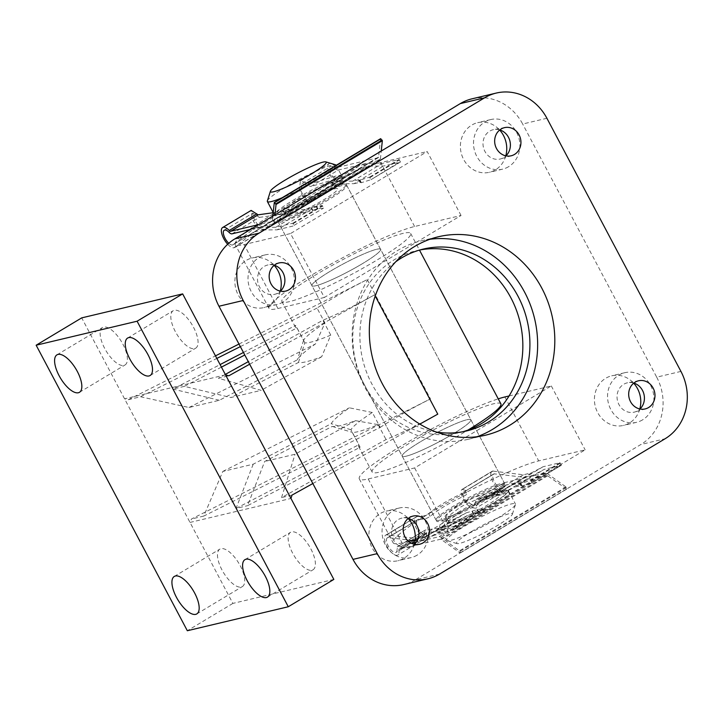 <?xml version="1.0" encoding="UTF-8"?>
<svg xmlns="http://www.w3.org/2000/svg" width="723" height="723" viewBox="0 0 723 723"><rect width="100%" height="100%" fill="white"/><g stroke="black" fill="none" stroke-linecap="round" stroke-linejoin="round"><path stroke-width="0.54" stroke-dasharray="3.62 2.71" d="M504.13 482.729L545.359 472.932A5.829 2.395 59 0 1 547.302 473.565L565.982 486.94L566.597 489.01L547.682 475.806A2.91 1.193 -121 0 0 546.715 475.481L505.612 485.25A2.91 1.193 -121 0 0 505.467 485.314A2.91 1.193 -121 0 0 505.178 486.507A11.658 4.79 59 0 1 504.048 491.288A11.658 4.79 59 0 1 493.954 483.75A11.658 4.79 59 0 1 492.056 471.297A11.658 4.79 59 0 1 492.643 471.062L523.371 474.794L531.441 472.878L542.991 466.778L559.945 462.747L561.283 464.826L561.328 465.296L544.347 469.335L532.797 475.436L524.726 477.352L494.107 473.836A8.495 3.488 -121 0 0 493.682 474.008A8.495 3.488 -121 0 0 495.065 483.091A8.495 3.488 -121 0 0 502.431 488.576A8.495 3.488 -121 0 0 503.262 485.178A5.829 2.395 59 0 1 503.841 482.847A5.829 2.395 59 0 1 504.13 482.729L476.728 499.168L474.125 505.558L466.995 502.096L466.308 502.503C462.928 496.873 462.006 493.429 463.533 492.182L466.462 492.95L464.988 490.158L462.06 489.408C460.009 490.863 461.075 495.273 465.26 502.639L470.402 507.528L475.788 508.242L478.228 501.681L502.792 494.288L501.437 491.73A38.843 4.573 152.1 0 1 508.052 491.034A38.843 4.573 152.1 0 1 489.869 505.377A38.843 4.573 152.1 0 1 441.337 527.799L425.232 530.058L397.831 546.507L411.45 543.271M502.792 494.288A38.843 4.573 152.1 0 1 509.408 493.592A38.843 4.573 152.1 0 1 491.224 507.935A38.843 4.573 152.1 0 1 442.684 530.357L426.579 532.643L399.168 549.091A2.91 1.193 -121 0 0 398.888 550.284A11.658 4.79 59 0 1 397.758 555.065A11.658 4.79 59 0 1 387.655 547.528A11.658 4.79 59 0 1 385.766 535.074A11.658 4.79 59 0 1 386.344 534.839L417.072 538.572L425.151 536.656L436.692 530.555L453.655 526.525L455.029 529.073L438.048 533.113L426.507 539.213L418.427 541.129L415.038 540.732M531.441 472.878L501.907 490.601L496.358 491.92A30.348 3.579 -27.9 0 0 493.357 492.806C485.368 492.833 467.799 498.978 457.921 505.205L447.618 513.095L445.251 519.304L446.859 520.705L417.072 538.572M532.797 475.436L503.262 493.158L497.713 494.478A30.348 3.579 -27.9 0 0 494.704 495.363C486.76 495.445 469.218 501.645 459.331 507.871L449.019 515.743L446.624 521.889L448.215 523.262L418.427 541.129M414.749 542.485L439.06 536.71A5.829 2.395 59 0 1 441.003 537.343L460.045 551.297L460.072 552.95L441.392 539.584A2.91 1.193 -121 0 0 440.415 539.268L399.313 549.028A2.91 1.193 -121 0 0 399.168 549.091M399.313 549.028L426.687 532.607L426.019 538.102L422.142 536.484L417.876 531.062C413.529 523.804 413.204 518.942 416.927 516.493L421.274 516.349C423.669 516.267 426.136 515.336 428.694 513.547C437.207 506.534 448.341 499.873 462.096 493.547C465.377 491.839 466.344 490.709 464.988 490.158L466.462 492.95C467.808 493.484 466.841 494.604 463.56 496.312C449.814 502.666 438.689 509.335 430.167 516.312C427.609 518.102 425.133 519.051 422.747 519.132L421.274 516.349M505.467 485.314L478.228 501.681L505.612 485.25M385.766 535.074L416.927 516.493L386.344 534.839M492.643 471.062L462.06 489.408L492.056 471.297M412.444 540.424L387.808 537.614A8.495 3.488 -121 0 0 387.383 537.785A8.495 3.488 -121 0 0 388.766 546.868A8.495 3.488 -121 0 0 396.132 552.354A8.495 3.488 -121 0 0 396.963 548.956A5.829 2.395 59 0 1 397.542 546.624A5.829 2.395 59 0 1 397.831 546.507M422.747 519.132L417.858 519.494L387.383 537.785M387.808 537.614L418.391 519.259C415.58 521.283 415.969 525.043 419.584 530.537L418.888 530.953L424.428 535.372L425.007 530.14L397.542 546.624M493.682 474.008L463.533 492.182L494.107 473.836M501.437 491.73L476.367 499.322L503.841 482.847M419.584 530.537L417.876 531.062M465.26 502.639L466.308 502.503M417.478 516.321L386.787 534.731M523.371 474.794L493.357 492.806M493.086 470.953L462.404 489.363M494.424 473.755L463.768 492.146M524.726 477.352L494.704 495.363M418.789 519.141L388.124 537.532M446.859 520.705A30.348 3.579 -27.9 0 0 448.441 520.497L454.496 519.042L425.151 536.656M542.991 466.778L513.457 484.5L501.907 490.601M454.496 519.042L466.091 512.914L436.692 530.555M560.379 463.127L530.953 480.777L530.474 480.434L520.876 483.416L519.34 483.1L513.457 484.5M466.091 512.914L477.46 509.48L483.127 508.838L484.482 511.396L478.807 512.038L467.447 515.472L438.048 533.113M530.953 480.777L531.83 482.982L561.283 464.826M454.984 528.603L484.482 511.396L455.002 529.082M531.857 482.973L561.328 465.296L531.83 482.982L522.232 485.973L520.696 485.657L514.803 487.049L544.347 469.335M503.262 493.158L514.803 487.049M467.447 515.472L455.851 521.599L426.507 539.213M448.215 523.262A30.348 3.579 -27.9 0 0 449.796 523.054L455.851 521.599M448.441 520.497L449.796 523.054M442.684 530.357L441.337 527.799M418.888 530.953L417.813 531.107M465.332 502.593L466.995 502.096M267.365 200.904A38.843 4.573 152.1 0 1 285.558 187.176A38.843 4.573 152.1 0 1 335.544 164.808M336.105 165.377A38.843 4.573 152.1 0 1 317.858 179.503A38.843 4.573 152.1 0 1 282.087 197.786M471.351 531.649A31.559 3.714 152.1 0 1 499.539 517.153A31.559 3.714 152.1 0 1 512.381 514.252A31.559 3.714 152.1 0 1 497.596 525.404A31.559 3.714 152.1 0 1 456.981 543.579A31.559 3.714 152.1 0 1 471.351 531.649M497.243 518.301A38.843 4.573 -27.9 0 0 515.436 504.564A38.843 4.573 -27.9 0 0 515.427 503.958A38.843 4.573 -27.9 0 0 464.943 525.973A38.843 4.573 -27.9 0 0 446.76 540.316A38.843 4.573 -27.9 0 0 447.257 540.659A38.843 4.573 -27.9 0 0 497.243 518.301M457.831 512.553A38.843 4.573 152.1 0 1 508.314 490.528A38.843 4.573 152.1 0 1 490.14 504.871A38.843 4.573 152.1 0 1 439.656 526.886A38.843 4.573 152.1 0 1 457.831 512.553M458.825 505.838A29.137 3.434 152.1 0 1 496.683 489.326A29.137 3.434 152.1 0 1 483.054 500.081A29.137 3.434 152.1 0 1 445.187 516.593A29.137 3.434 152.1 0 1 458.825 505.838M461.87 511.586A29.137 3.434 152.1 0 1 499.738 495.074A29.137 3.434 152.1 0 1 486.1 505.829A29.137 3.434 152.1 0 1 448.233 522.34A29.137 3.434 152.1 0 1 461.87 511.586M295.707 206.353A38.843 4.573 152.1 0 1 346.19 184.338A38.843 4.573 152.1 0 1 328.016 198.68A38.843 4.573 152.1 0 1 277.533 220.696A38.843 4.573 152.1 0 1 295.707 206.353M454.785 506.796A38.843 4.573 152.1 0 1 505.269 484.781A38.843 4.573 152.1 0 1 487.094 499.123A38.843 4.573 152.1 0 1 436.611 521.138A38.843 4.573 152.1 0 1 454.785 506.796M296.701 199.638A29.137 3.434 152.1 0 1 334.568 183.127A29.137 3.434 152.1 0 1 320.931 193.881A29.137 3.434 152.1 0 1 283.064 210.393A29.137 3.434 152.1 0 1 296.701 199.638M299.747 205.395A29.137 3.434 152.1 0 1 337.614 188.884A29.137 3.434 152.1 0 1 323.976 199.638A29.137 3.434 152.1 0 1 286.109 216.15A29.137 3.434 152.1 0 1 299.747 205.395M292.661 200.596A38.843 4.573 152.1 0 1 343.145 178.581A38.843 4.573 152.1 0 1 324.97 192.924A38.843 4.573 152.1 0 1 274.487 214.939A38.843 4.573 152.1 0 1 292.661 200.596M273.177 212.716L274.134 212.58L275.49 215.138A38.843 4.573 -27.9 0 0 324.021 192.707A38.843 4.573 -27.9 0 0 342.205 178.373A38.843 4.573 -27.9 0 0 335.589 179.069L310.881 186.507L338.283 170.059L379.512 160.262A5.829 2.395 -121 0 0 379.801 160.144A5.829 2.395 -121 0 0 380.415 158.952L381.256 151.035M274.134 212.58A38.843 4.573 -27.9 0 0 322.666 190.149A38.843 4.573 -27.9 0 0 340.849 175.816A38.843 4.573 -27.9 0 0 334.234 176.511L309.679 183.904L300.388 180.867L299.412 189.977C303.054 197.406 306.507 201.518 309.742 202.323L311.857 200.687L310.384 197.903L311.532 201.003L264.609 229.399C259.702 229.598 255.508 225.928 252.029 218.4L251.152 210.411M286.444 213.556A30.348 3.579 152.1 0 1 284.401 213.863L283.904 214.577L282.539 211.993L283.045 211.306A30.348 3.579 152.1 0 0 285.088 210.999L290.637 209.679L305.341 209.543L316.566 206.191L322.241 205.549L323.597 208.107L317.921 208.748L306.697 212.101L291.993 212.237L286.444 213.556L285.088 210.999M310.086 202.277L340.777 183.859L360.678 168.097L368.757 166.182L383.461 166.046L400.443 162.006L399.069 159.458L382.106 163.488L367.401 163.624L359.331 165.54L329.543 183.416L298.228 203.597C286.435 210.61 281.374 213.186 283.045 211.306L253.032 229.318L232.878 244.898L266.435 224.383L267.917 227.176M227.7 244.266A11.658 4.79 -121 0 0 234.035 247.745L254.388 231.875L284.401 213.863C282.756 215.806 287.835 213.267 299.638 206.263C309.661 200.298 325.16 190.239 330.89 185.974L360.678 168.097M272.815 216.096L272.318 220.831A2.91 1.193 59 0 1 272.011 221.428A2.91 1.193 59 0 1 271.866 221.482L258.572 224.645M380.542 138.78L378.608 157.054A2.91 1.193 59 0 1 378.301 157.65A2.91 1.193 59 0 1 378.156 157.704L337.054 167.474A2.91 1.193 59 0 1 335.544 166.679A11.658 4.79 -121 0 0 328.92 163.75A11.658 4.79 -121 0 0 330.429 175.553A11.658 4.79 -121 0 0 340.334 183.967L340.777 183.859M359.331 165.54L338.861 181.202A8.495 3.488 59 0 1 331.64 175.065A8.495 3.488 59 0 1 330.547 166.453A8.495 3.488 59 0 1 335.3 168.522A5.829 2.395 -121 0 0 338.283 170.059M266.435 224.383L308.278 199.548C305.702 198.807 303.1 195.572 300.452 189.842L301.139 189.435L302.051 183.552L310.881 186.507M231.984 233.836L259.385 217.397L252.743 213.131L253.041 218.292L253.728 217.876C256.141 223.75 259.277 226.661 263.145 226.633L263.534 226.507M232.878 244.898L232.562 244.98A8.495 3.488 59 0 1 228.793 243.28M250.628 229.408L273.213 224.04A5.829 2.395 -121 0 0 273.502 223.922A5.829 2.395 -121 0 0 274.125 222.729L274.957 214.812M259.385 217.397L275.49 215.138M300.452 189.842L299.412 189.977M252.029 218.4L253.728 217.876M234.478 247.637L265.16 229.227M308.522 199.521L339.177 181.121M254.388 231.875L262.458 229.959L291.993 212.237M330.89 185.974A30.348 3.579 152.1 0 1 333.393 185.205L339.412 183.787L368.757 166.182M262.458 229.959L277.162 229.824L306.697 212.101M339.412 183.787L354.062 183.687L383.461 166.046M277.162 229.824L294.144 225.784L292.77 223.235L275.806 227.266L305.341 209.543M354.062 183.687L359.918 182.295L361.364 182.684L370.944 179.702L369.589 177.144L360.009 180.126L358.563 179.738L352.707 181.13L382.106 163.488M400.415 162.015L370.944 179.702L400.397 161.536M294.098 225.314L323.615 208.107M275.806 227.266L261.102 227.402L290.637 209.679M352.707 181.13L338.057 181.229L367.401 163.624M261.102 227.402L253.032 229.318M329.543 183.416A30.348 3.579 152.1 0 1 332.047 182.648L338.057 181.229M333.393 185.205L332.047 182.648M334.234 176.511L335.589 179.069M301.139 189.435L299.476 189.932M251.966 218.445L253.041 218.292M406.154 456.186A38.843 4.573 -27.9 0 0 445.883 438.075A38.843 4.573 -27.9 0 0 470.863 419.792A38.843 4.573 -27.9 0 0 466.895 419.747A38.843 4.573 -27.9 0 0 427.166 437.867A38.843 4.573 -27.9 0 0 402.196 456.15A38.843 4.573 -27.9 0 0 406.154 456.186M315.906 285.73A38.843 4.573 -27.9 0 0 355.635 267.609A38.843 4.573 -27.9 0 0 380.605 249.327A38.843 4.573 -27.9 0 0 376.647 249.281A38.843 4.573 -27.9 0 0 336.918 267.402A38.843 4.573 -27.9 0 0 311.938 285.684A38.843 4.573 -27.9 0 0 315.906 285.73M240.19 565.684A21.853 8.974 59 0 1 242.35 586.579A21.853 8.974 59 0 1 222.015 570.004A21.853 8.974 59 0 1 219.864 549.109A21.853 8.974 59 0 1 240.19 565.684M310.854 548.893A21.853 8.974 59 0 1 313.014 569.787A21.853 8.974 59 0 1 292.679 553.212A21.853 8.974 59 0 1 290.529 532.318A21.853 8.974 59 0 1 310.854 548.893M122.856 344.085A21.853 8.974 59 0 1 125.016 364.979A21.853 8.974 59 0 1 104.681 348.405A21.853 8.974 59 0 1 102.53 327.501A21.853 8.974 59 0 1 122.856 344.085M193.52 327.293A21.853 8.974 59 0 1 195.68 348.188A21.853 8.974 59 0 1 175.355 331.613A21.853 8.974 59 0 1 173.195 310.709A21.853 8.974 59 0 1 193.52 327.293M298.427 362.485L304.853 342.856A72.842 8.577 -27.9 0 0 310.763 342.16A72.842 8.577 -27.9 0 0 330.763 335.147L321.69 356.737A87.402 10.294 152.1 0 1 306.145 361.771A87.402 10.294 152.1 0 1 298.427 362.485L230.836 397.551L261.184 390.339L218.382 378.274L228.82 375.788M403.217 233.339A72.842 8.577 -27.9 0 0 328.721 267.302A72.842 8.577 -27.9 0 0 281.898 301.59A72.842 8.577 -27.9 0 0 289.327 301.672A72.842 8.577 -27.9 0 0 363.823 267.7A72.842 8.577 -27.9 0 0 410.646 233.421A72.842 8.577 -27.9 0 0 403.217 233.339M500.903 403.886A72.842 8.577 -27.9 0 0 493.475 403.805A72.842 8.577 -27.9 0 0 418.979 437.767A72.842 8.577 -27.9 0 0 372.155 472.047A72.842 8.577 -27.9 0 0 379.584 472.137A72.842 8.577 -27.9 0 0 467.917 430.104M355.535 420.659L378.147 424.636A72.842 8.577 152.1 0 1 358.147 431.649A72.842 8.577 152.1 0 1 352.237 432.345L360.135 447.266L247.546 505.675L264.681 461.473L332.273 426.407A87.402 10.294 -27.9 0 0 355.535 420.659L295.029 454.27L264.681 461.473M372.318 412.481L349.381 407.817A87.402 10.294 -27.9 0 0 331.261 423.705L253.195 464.202L222.829 471.423L203.75 516.086L380.217 427.392L372.318 412.481A72.842 8.577 152.1 0 0 350.98 429.769L358.879 444.69A72.842 8.577 -27.9 0 0 358.617 446.48A72.842 8.577 -27.9 0 0 360.135 447.266M380.217 427.392A72.842 8.577 152.1 0 1 430.456 398.888L191.478 518.997L190.013 522.431L290.962 498.445M225.531 374.857L124.573 398.852L128.305 399.674L140.569 396.755L188.983 407.501L219.349 400.28L297.415 359.783A87.402 10.294 152.1 0 1 315.535 343.895L324.934 322.982L317.036 308.07A72.842 8.577 152.1 0 1 367.275 279.566L430.456 398.888M324.934 322.982A72.842 8.577 -27.9 0 0 303.597 340.28L295.698 325.359A72.842 8.577 -27.9 0 0 295.436 327.158A72.842 8.577 -27.9 0 0 296.963 327.935L244.79 355.002M304.853 342.856L296.963 327.935M330.763 335.147L322.865 320.235L248.305 361.645M249.661 364.211L374.586 294.821A72.842 8.577 152.1 0 1 322.865 320.235M437.767 414.143A72.842 8.577 152.1 0 1 386.046 439.557L281.554 497.596L295.029 454.27M378.147 424.636L386.046 439.557M188.983 407.501L315.535 343.895M321.69 356.737L261.184 390.339M219.349 400.28L172.887 389.082L220.09 364.591M221.428 367.121L184.374 386.353L230.836 397.551M184.374 386.353L172.887 389.082M303.597 340.28L297.415 359.783M332.273 426.407L352.237 432.345M225.296 374.424L218.382 378.274M128.305 399.674L215.472 355.861M238.988 344.049L367.275 279.566M140.569 396.755L216.828 358.436M240.343 346.615L317.036 308.07M203.75 516.086L191.478 518.997M312.842 483.533L419.837 424.103M292.002 495.11L281.554 497.596M333.836 579.421L232.887 603.407L81.708 317.876M232.887 603.407L187.329 630.736M222.829 471.423L349.381 407.817M253.195 464.202L236.06 508.405L247.546 505.675M350.98 429.769L331.261 423.705M236.06 508.405L358.879 444.69M243.443 352.472L295.698 325.359M280.289 291.134A25.495 23.046 -103.4 0 1 269.914 305.16A25.495 23.046 -103.4 0 1 263.967 307.582A25.495 23.046 -103.4 0 1 236.683 291.514A25.495 23.046 -103.4 0 1 246.227 260.407A25.495 23.046 -103.4 0 1 252.173 257.984A25.495 23.046 -103.4 0 1 274.162 265.332M283.036 302.042A25.495 23.046 -103.4 0 1 277.09 304.464A25.495 23.046 -103.4 0 1 249.806 288.396A25.495 23.046 -103.4 0 1 259.349 257.289A25.495 23.046 -103.4 0 1 265.305 254.867A25.495 23.046 -103.4 0 1 292.58 270.935A25.495 23.046 -103.4 0 1 283.036 302.042M414.315 544.274A25.495 23.046 -103.4 0 1 403.949 558.292A25.495 23.046 -103.4 0 1 397.993 560.723A25.495 23.046 -103.4 0 1 370.718 544.654A25.495 23.046 -103.4 0 1 380.253 513.547A25.495 23.046 -103.4 0 1 386.209 511.116A25.495 23.046 -103.4 0 1 408.188 518.472M417.072 555.174A25.495 23.046 -103.4 0 1 411.116 557.605A25.495 23.046 -103.4 0 1 383.841 541.536A25.495 23.046 -103.4 0 1 393.375 510.429A25.495 23.046 -103.4 0 1 399.331 507.998A25.495 23.046 -103.4 0 1 426.606 524.076A25.495 23.046 -103.4 0 1 417.072 555.174M505.793 155.834A25.495 23.046 -103.4 0 1 495.418 169.86A25.495 23.046 -103.4 0 1 489.462 172.282A25.495 23.046 -103.4 0 1 462.187 156.213A25.495 23.046 -103.4 0 1 471.73 125.106A25.495 23.046 -103.4 0 1 477.677 122.675A25.495 23.046 -103.4 0 1 499.656 130.032M508.54 166.733A25.495 23.046 -103.4 0 1 502.593 169.164A25.495 23.046 -103.4 0 1 475.309 153.095A25.495 23.046 -103.4 0 1 484.853 121.988A25.495 23.046 -103.4 0 1 490.8 119.557A25.495 23.046 -103.4 0 1 518.084 135.635A25.495 23.046 -103.4 0 1 508.54 166.733M639.819 408.965A25.495 23.046 -103.4 0 1 629.453 422.991A25.495 23.046 -103.4 0 1 623.497 425.422A25.495 23.046 -103.4 0 1 596.213 409.345A25.495 23.046 -103.4 0 1 605.757 378.246A25.495 23.046 -103.4 0 1 611.712 375.815A25.495 23.046 -103.4 0 1 633.691 383.172M642.575 419.873A25.495 23.046 -103.4 0 1 636.62 422.304A25.495 23.046 -103.4 0 1 609.344 406.227A25.495 23.046 -103.4 0 1 618.879 375.129A25.495 23.046 -103.4 0 1 624.835 372.697A25.495 23.046 -103.4 0 1 652.11 388.775A25.495 23.046 -103.4 0 1 642.575 419.873M486.525 498.057A38.843 4.573 152.1 0 1 436.041 520.072A38.843 4.573 152.1 0 1 454.225 505.729A38.843 4.573 152.1 0 1 504.708 483.714A38.843 4.573 152.1 0 1 486.525 498.057M452.679 434.134A38.843 4.573 152.1 0 1 402.196 456.15A38.843 4.573 152.1 0 1 420.379 441.807A38.843 4.573 152.1 0 1 470.863 419.792A38.843 4.573 152.1 0 1 452.679 434.134M509.064 395.969L551.297 385.937L414.631 467.935L368.197 478.969A87.402 10.294 152.1 0 1 359.286 478.87A87.402 10.294 152.1 0 1 400.19 446.606A87.402 10.294 152.1 0 1 498.237 398.852M408.531 541.346L402.042 542.892A87.402 10.294 152.1 0 1 393.131 542.792A87.402 10.294 152.1 0 1 434.035 510.528A87.402 10.294 152.1 0 1 538.707 460.894L585.142 449.86L448.477 531.857L415.156 539.774M328.576 199.747A38.843 4.573 152.1 0 1 278.093 221.762A38.843 4.573 152.1 0 1 296.276 207.42A38.843 4.573 152.1 0 1 346.76 185.404A38.843 4.573 152.1 0 1 328.576 199.747M362.422 263.669A38.843 4.573 152.1 0 1 311.938 285.684A38.843 4.573 152.1 0 1 330.122 271.342A38.843 4.573 152.1 0 1 380.605 249.327A38.843 4.573 152.1 0 1 362.422 263.669M430.022 239.232A101.97 92.192 76.6 0 0 421.328 240.813A101.97 92.192 76.6 0 0 397.523 250.529A101.97 92.192 76.6 0 0 359.358 374.939A101.97 92.192 76.6 0 0 468.477 439.232A101.97 92.192 76.6 0 0 476.954 436.737M436.276 432.038A93.475 84.51 -103.4 0 1 362.684 359.557A93.475 84.51 -103.4 0 1 395.806 261.726M419.783 250.004A93.475 84.51 76.6 0 0 416.231 250.754A93.475 84.51 76.6 0 0 394.406 259.665A93.475 84.51 76.6 0 0 359.421 373.71A93.475 84.51 76.6 0 0 459.448 432.643A93.475 84.51 76.6 0 0 462.964 431.721M633.818 383.063A15.066 13.62 76.6 0 0 627.88 382.711A15.066 13.62 76.6 0 0 623.723 384.284A15.066 13.62 76.6 0 0 618.219 403A15.066 13.62 76.6 0 0 634.839 411.993A15.066 13.62 76.6 0 0 637.722 410.727A15.066 13.62 76.6 0 0 639.982 409.001M499.792 129.932A15.066 13.62 76.6 0 0 493.854 129.571A15.066 13.62 76.6 0 0 489.697 131.143A15.066 13.62 76.6 0 0 484.193 149.86A15.066 13.62 76.6 0 0 500.813 158.852A15.066 13.62 76.6 0 0 503.696 157.587A15.066 13.62 76.6 0 0 505.955 155.861M408.323 518.364A15.066 13.62 76.6 0 0 402.386 518.011A15.066 13.62 76.6 0 0 398.228 519.584A15.066 13.62 76.6 0 0 392.716 538.301A15.066 13.62 76.6 0 0 409.335 547.293A15.066 13.62 76.6 0 0 412.227 546.028A15.066 13.62 76.6 0 0 414.478 544.302M274.288 265.233A15.066 13.62 76.6 0 0 268.35 264.871A15.066 13.62 76.6 0 0 264.193 266.444A15.066 13.62 76.6 0 0 258.689 285.16A15.066 13.62 76.6 0 0 275.309 294.153A15.066 13.62 76.6 0 0 278.192 292.887A15.066 13.62 76.6 0 0 280.452 291.17M414.631 467.935L448.477 531.857M551.297 385.937L585.142 449.86M439.566 574.062L415.345 579.819L640.84 444.518L665.07 438.762M415.345 579.819A50.014 45.215 -103.4 0 1 403.66 584.582M472.011 98.825A50.014 45.215 -103.4 0 1 522.675 124.022L546.904 118.265M680.93 371.405L656.701 377.162L522.675 124.022M656.701 377.162A50.014 45.215 -103.4 0 1 640.84 444.518M324.374 297.469L277.939 308.504A87.402 10.294 152.1 0 1 269.028 308.405A87.402 10.294 152.1 0 1 325.214 267.266A87.402 10.294 152.1 0 1 414.604 226.507L461.039 215.472L324.374 297.469L290.529 233.547L244.094 244.582A87.402 10.294 152.1 0 1 235.183 244.482A87.402 10.294 152.1 0 1 245.847 232.273M461.039 215.472L427.194 151.55L290.529 233.547M249.218 229.742A87.402 10.294 152.1 0 1 380.759 162.576L427.194 151.55M496.358 491.92L497.713 494.478M546.715 475.481L440.415 539.268M426.462 533.737L398.888 550.284M505.178 486.507L477.596 503.054M424.772 532.273L396.963 548.956M503.262 485.178L475.454 501.861M545.359 472.932L439.06 536.71M559.945 462.747L530.474 480.434M483.127 508.838L453.655 526.525M483.497 509.245L454.08 526.904M547.682 475.806L441.392 539.584M547.302 473.565L441.003 537.343M565.982 486.94L459.683 550.718M566.344 487.519L460.045 551.297M566.597 489.01L460.298 552.788M566.362 489.173L460.072 552.95M477.46 509.48L478.807 512.038M476.873 509.652L478.228 512.209M520.876 483.416L522.232 485.973M520.497 483.479L521.852 486.037M519.566 483.081L520.922 485.639M519.34 483.1L520.696 485.657M471.992 511.504L473.348 514.062M472.453 511.351L473.809 513.908M430.167 516.312L428.694 513.547M463.56 496.312L462.096 493.547M271.866 221.482L378.156 157.704M309.679 183.904L337.054 167.474M307.962 183.235L335.544 166.679M309.742 202.323L340.334 183.967M234.035 247.745L264.609 229.399M307.501 185.205L335.3 168.522M308.278 199.548L338.861 181.202M232.562 244.98L263.145 226.633M229.01 232.3L256.819 215.617M273.213 224.04L379.512 160.262M370.068 177.487L399.494 159.837M293.195 223.615L322.621 205.965M369.589 177.144L399.069 159.458M292.77 223.235L322.241 205.549M272.318 220.831L378.608 157.054M274.125 222.729L380.415 158.952M361.364 182.684L360.009 180.126M360.976 182.738L359.62 180.181M317.921 208.748L316.566 206.191M317.37 208.911L316.014 206.353M313.014 210.565L311.667 208.007M312.589 210.7L311.233 208.143M359.918 182.295L358.563 179.738M360.144 182.286L358.798 179.729M306.416 200.135L307.881 202.91M273.104 220.117L274.577 222.892M374.586 294.821L375.228 296.032M368.197 478.969L402.042 542.892M414.604 226.507L380.759 162.576M277.939 308.504L244.094 244.582M504.862 396.963L538.707 460.894M509.408 493.592L508.052 491.034M426.019 538.102L397.758 555.065M504.048 491.288L475.788 508.242M424.428 535.372L396.132 552.354M502.431 488.576L474.125 505.558M484.5 511.387L455.029 529.073M566.552 489.218L460.253 552.996M445.251 519.304L446.624 521.889M512.381 514.252L515.436 504.564M508.314 490.528L515.427 503.958M496.683 489.326L499.738 495.074M346.19 184.338L505.269 484.781M334.568 183.127L337.614 188.884M336.141 165.35L343.145 178.581M273.195 212.499L274.487 214.939M283.064 210.393L286.109 216.15M277.533 220.696L436.611 521.138M445.187 516.593L448.233 522.34M439.656 526.886L446.76 540.316M456.981 543.579L447.257 540.659M300.388 180.867L328.92 163.75M302.051 183.552L330.547 166.453M224.247 230.23L252.743 213.131M370.98 179.684L400.443 162.006M272.011 221.428L378.301 157.65M273.502 223.922L379.801 160.144M340.849 175.816L342.205 178.373M346.76 185.404L504.708 483.714M196.792 613.917L242.35 586.579M267.456 597.126L313.014 569.787M79.458 392.309L125.016 364.979M150.122 375.517L195.68 348.188M281.898 301.59L295.436 327.158M358.617 446.48L372.155 472.047M410.646 233.421L419.476 250.095M127.637 338.048L173.195 310.709M56.972 354.839L102.53 327.501M244.97 559.647L290.529 532.318M174.306 576.439L219.864 549.109M278.093 221.762L436.041 520.072M277.09 304.464L263.967 307.582M411.116 557.605L397.993 560.723M502.593 169.164L489.462 172.282M636.62 422.304L623.497 425.422M359.286 478.87L393.131 542.792M468.477 439.232L485.639 435.156M459.448 432.643L466.516 430.962M645.784 408.766L634.839 411.993M511.748 155.635L500.813 158.852M420.28 544.076L409.335 547.293M286.245 290.935L275.309 294.153M279.575 262.829L268.35 264.871M413.601 515.969L402.386 518.011M505.07 127.528L493.854 129.571M639.105 380.669L627.88 382.711M416.231 250.754L423.289 249.083M421.328 240.813L438.49 236.737M269.028 308.405L235.183 244.482M624.835 372.697L611.712 375.815M490.8 119.557L477.677 122.675M399.331 507.998L386.209 511.116M265.305 254.867L252.173 257.984"/><path stroke-width="1.08" d="M411.45 543.271L414.749 542.485M415.038 540.732L412.444 540.424M311.45 173.827A31.559 3.714 -27.9 0 0 325.811 161.889A31.559 3.714 -27.9 0 0 285.196 180.063A31.559 3.714 -27.9 0 0 270.42 191.224A31.559 3.714 -27.9 0 0 283.262 188.314A31.559 3.714 -27.9 0 0 311.45 173.827M325.811 161.889L335.544 164.808A38.843 4.573 152.1 0 1 336.041 165.16A38.843 4.573 152.1 0 1 336.105 165.377M282.087 197.786A38.843 4.573 152.1 0 1 267.374 201.518A38.843 4.573 152.1 0 1 267.365 200.904L270.42 191.224M258.572 224.645L230.754 231.252A2.91 1.193 59 0 1 229.245 230.465A11.658 4.79 -121 0 0 222.621 227.528L251.152 210.411L258.129 214.83L273.177 212.716M222.621 227.528A11.658 4.79 -121 0 0 227.7 244.266M228.793 243.28A8.495 3.488 59 0 1 223.967 235.834A8.495 3.488 59 0 1 224.247 230.23A8.495 3.488 59 0 1 229.01 232.3A5.829 2.395 -121 0 0 231.984 233.836L250.628 229.408M381.256 151.035L382.35 140.678L380.596 138.68L274.406 202.467M274.957 214.812L276.05 204.464L274.297 202.458L272.815 216.096M194.632 593.023A21.853 8.974 59 0 1 196.792 613.917A21.853 8.974 59 0 1 176.466 597.334A21.853 8.974 59 0 1 174.306 576.439A21.853 8.974 59 0 1 194.632 593.023M265.296 576.231A21.853 8.974 59 0 1 267.456 597.126A21.853 8.974 59 0 1 247.13 580.542A21.853 8.974 59 0 1 244.97 559.647A21.853 8.974 59 0 1 265.296 576.231M77.298 371.414A21.853 8.974 59 0 1 79.458 392.309A21.853 8.974 59 0 1 59.132 375.734A21.853 8.974 59 0 1 56.972 354.839A21.853 8.974 59 0 1 77.298 371.414M147.962 354.622A21.853 8.974 59 0 1 150.122 375.517A21.853 8.974 59 0 1 129.797 358.942A21.853 8.974 59 0 1 127.637 338.048A21.853 8.974 59 0 1 147.962 354.622M467.917 430.104A72.842 8.577 -27.9 0 0 500.903 403.886L419.476 250.095M249.661 364.211L228.82 375.788L225.531 374.857L333.836 579.421L288.278 606.751L187.329 630.736L36.15 345.214L137.099 321.22L288.278 606.751M248.305 361.645L225.296 374.424M215.472 355.861L238.988 344.049M216.828 358.436L240.343 346.615M290.962 498.445L292.002 495.11L312.842 483.533M419.837 424.103L437.767 414.143L375.228 296.032M36.15 345.214L81.708 317.876L182.657 293.89L225.531 374.857M182.657 293.89L137.099 321.22M244.79 355.002L221.428 367.121M220.09 364.591L243.443 352.472M414.677 246.453A101.97 92.192 76.6 0 0 376.52 370.854A101.97 92.192 76.6 0 0 485.639 435.156A101.97 92.192 76.6 0 0 509.453 425.44A101.97 92.192 76.6 0 0 547.609 301.03A101.97 92.192 76.6 0 0 438.49 236.737A101.97 92.192 76.6 0 0 414.677 246.453M476.954 436.737A101.97 92.192 76.6 0 0 492.291 429.516A101.97 92.192 76.6 0 0 532.065 309.715A101.97 92.192 76.6 0 0 430.022 239.232M395.806 261.726A93.475 84.51 -103.4 0 1 401.464 257.984A93.475 84.51 -103.4 0 1 423.289 249.083A93.475 84.51 -103.4 0 1 523.316 308.016A93.475 84.51 -103.4 0 1 488.341 422.06A93.475 84.51 -103.4 0 1 466.516 430.962A93.475 84.51 -103.4 0 1 436.276 432.038M462.964 431.721A93.475 84.51 76.6 0 0 481.274 423.741A93.475 84.51 76.6 0 0 516.936 311.586A93.475 84.51 76.6 0 0 419.783 250.004M648.549 407.555A14.46 13.068 -103.4 0 1 645.784 408.766A14.46 13.068 -103.4 0 1 629.823 400.135A14.46 13.068 -103.4 0 1 635.11 382.178A14.46 13.068 -103.4 0 1 639.105 380.669A14.46 13.068 -103.4 0 1 654.08 390.239A14.46 13.068 -103.4 0 1 648.549 407.555M514.523 154.415A14.46 13.068 -103.4 0 1 511.748 155.635A14.46 13.068 -103.4 0 1 495.797 146.995A14.46 13.068 -103.4 0 1 501.084 129.037A14.46 13.068 -103.4 0 1 505.07 127.528A14.46 13.068 -103.4 0 1 520.045 137.099A14.46 13.068 -103.4 0 1 514.523 154.415M423.045 542.856A14.46 13.068 -103.4 0 1 420.28 544.076A14.46 13.068 -103.4 0 1 404.329 535.436A14.46 13.068 -103.4 0 1 409.607 517.478A14.46 13.068 -103.4 0 1 413.601 515.969A14.46 13.068 -103.4 0 1 428.576 525.54A14.46 13.068 -103.4 0 1 423.045 542.856M289.019 289.715A14.46 13.068 -103.4 0 1 286.245 290.935A14.46 13.068 -103.4 0 1 270.294 282.295A14.46 13.068 -103.4 0 1 275.58 264.338A14.46 13.068 -103.4 0 1 279.575 262.829A14.46 13.068 -103.4 0 1 294.55 272.399A14.46 13.068 -103.4 0 1 289.019 289.715M280.452 291.17A15.066 13.62 76.6 0 0 284.446 276.52A15.066 13.62 76.6 0 0 274.288 265.233M414.478 544.302A15.066 13.62 76.6 0 0 418.472 529.652A15.066 13.62 76.6 0 0 408.323 518.364M505.955 155.861A15.066 13.62 76.6 0 0 509.95 141.211A15.066 13.62 76.6 0 0 499.792 129.932M639.982 409.001A15.066 13.62 76.6 0 0 643.976 394.351A15.066 13.62 76.6 0 0 633.818 383.063M274.162 265.332A25.495 23.046 -103.4 0 1 280.289 291.134M408.188 518.472A25.495 23.046 -103.4 0 1 414.315 544.274M499.656 130.032A25.495 23.046 -103.4 0 1 505.793 155.834M633.691 383.172A25.495 23.046 -103.4 0 1 639.819 408.965M427.889 578.825L403.66 584.582A50.014 45.215 -103.4 0 1 352.996 559.385L377.225 553.628A50.014 45.215 76.6 0 0 427.889 578.825A50.014 45.215 76.6 0 0 439.566 574.062L665.07 438.762A50.014 45.215 76.6 0 0 680.93 371.405L546.904 118.265A50.014 45.215 76.6 0 0 496.24 93.068A50.014 45.215 76.6 0 0 484.564 97.831L259.06 233.131A50.014 45.215 76.6 0 0 243.199 300.488L377.225 553.628M243.199 300.488L218.97 306.245L352.996 559.385M218.97 306.245A50.014 45.215 -103.4 0 1 234.83 238.888L259.06 233.131M484.564 97.831L460.334 103.588L234.83 238.888M460.334 103.588A50.014 45.215 -103.4 0 1 472.011 98.825L496.24 93.068M245.847 232.273A87.402 10.294 152.1 0 1 249.218 229.742M498.237 398.852A87.402 10.294 152.1 0 1 504.862 396.963L509.064 395.969M415.156 539.774L408.531 541.346M230.754 231.252L258.129 214.83M229.245 230.465L256.828 213.909M276.05 204.464L382.35 140.678M275.779 203.859L382.078 140.072M274.577 202.585L380.876 138.807M267.374 201.518L273.195 212.499M274.297 202.458L380.596 138.68"/></g></svg>
